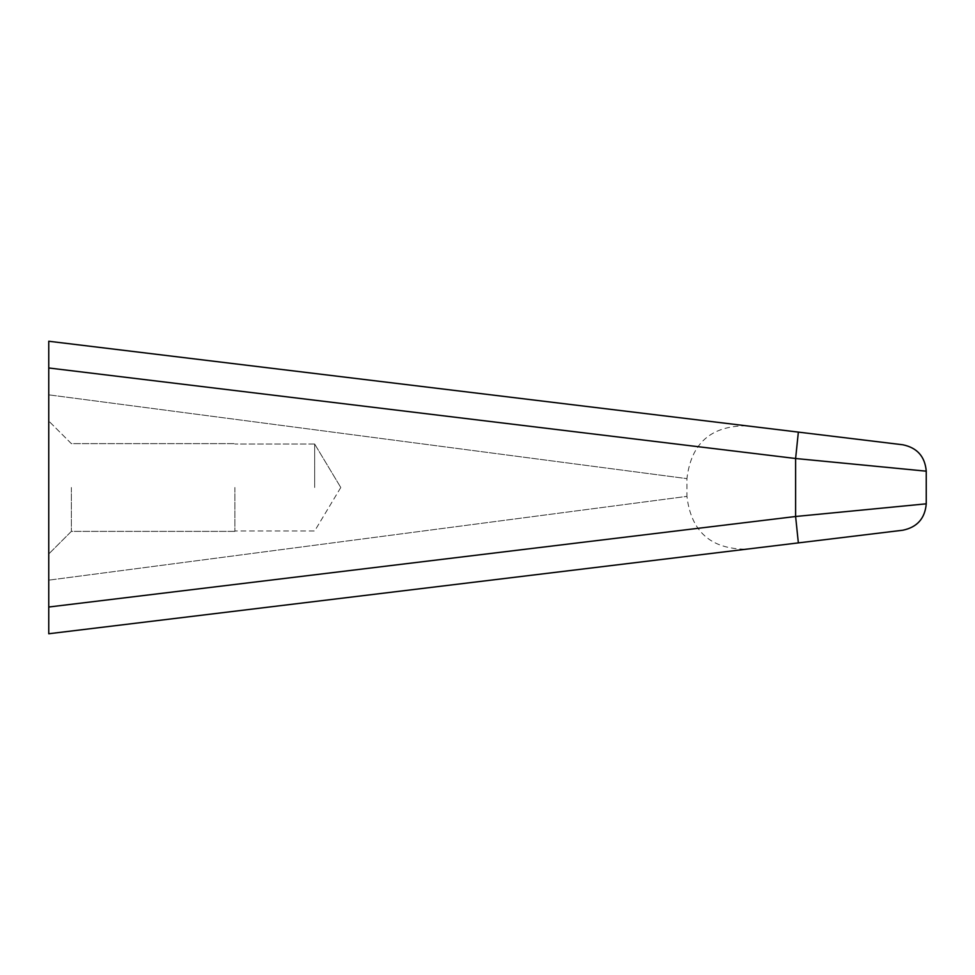 <?xml version="1.0" encoding="UTF-8"?>
<svg xmlns="http://www.w3.org/2000/svg" width="975" height="975" viewBox="0 0 975 975"><rect width="100%" height="100%" fill="white"/><g stroke="black" fill="none" stroke-linecap="round" stroke-linejoin="round"><path stroke-width="0.73" stroke-dasharray="4.88 3.66" d="M798.354 542.892L902.862 530.217C917.195 527.219 924.995 518.42 926.25 503.819L795.612 516.494L798.354 542.892L48.75 633.75L48.75 580.162L48.75 633.75L746.509 549.169C710.97 549.266 691.117 531.668 686.936 496.372L48.75 580.162L686.936 496.372L686.936 478.628L48.75 394.838L48.75 580.162L48.75 341.25L48.75 394.838L686.936 478.628C691.117 443.332 710.97 425.734 746.509 425.831L902.862 444.783C917.195 447.781 924.995 456.58 926.25 471.181C924.995 456.58 917.195 447.781 902.862 444.783M48.75 487.5L48.75 553.983L48.75 487.5M798.354 432.108L795.612 458.506L48.75 367.977L48.75 607.023L795.612 516.494L795.612 458.506L926.25 471.181L926.25 503.819M48.75 341.25L746.509 425.831M234.89 487.5L234.89 531.375L234.89 487.5M71.358 487.5L71.358 531.375L71.358 487.5M314.657 487.5L314.657 444.027L314.657 487.5M234.89 531.375L71.358 531.375L48.75 553.983L71.358 531.375L234.89 531.375M314.657 444.027L234.89 444.027L314.657 444.027L340.787 487.5L314.657 444.027M340.787 487.5L314.657 530.973L234.89 530.973L314.657 530.973L340.787 487.5M71.358 443.625L48.75 421.017L71.358 443.625L234.89 443.625L71.358 443.625"/><path stroke-width="1.46" d="M902.862 530.217C917.195 527.219 924.995 518.42 926.25 503.819L795.612 516.494L798.354 542.892L902.862 530.217C917.195 527.219 924.995 518.42 926.25 503.819L926.25 471.181L795.612 458.506L798.354 432.108L48.75 341.25L48.75 367.977L48.75 341.25M746.509 549.169L48.75 633.75L48.75 607.023L48.75 633.75L798.354 542.892M48.75 367.977L48.75 607.023L795.612 516.494L795.612 458.506L48.75 367.977M902.862 444.783C917.195 447.781 924.995 456.58 926.25 471.181C924.995 456.58 917.195 447.781 902.862 444.783L798.354 432.108"/></g></svg>
